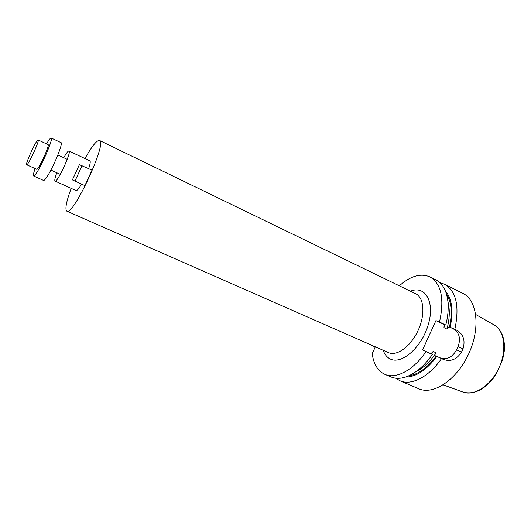 <?xml version="1.0" encoding="UTF-8"?>
<svg xmlns="http://www.w3.org/2000/svg" width="531" height="531" viewBox="0 0 531 531"><rect width="100%" height="100%" fill="white"/><g stroke="black" fill="none" stroke-linecap="round" stroke-linejoin="round"><path stroke-width="0.8" d="M439.867 282.651L444.52 284.204L462.926 293.411C477.289 300.115 480.721 328.072 468.661 353.938C456.773 379.891 433.256 395.396 418.846 388.805L399.909 380.754L395.708 378.211M444.52 284.204C456.255 291.174 459.693 306.214 454.841 329.333L457.005 330.362C463.45 334.351 465.455 340.51 463.005 348.834L461.532 352.066C456.852 359.381 450.905 361.883 443.69 359.567L441.513 358.584C428.836 377.116 411.16 385.911 399.909 380.754M441.513 358.584L435.878 355.943L436.15 352.843L433.117 351.476L430.953 353.719L432.367 354.462L426.041 351.608C413.35 370.372 395.847 379.406 384.856 374.348C377.813 371.036 373.598 364.147 372.211 353.666L375.165 347.194L371.846 345.296M384.856 374.348L391.008 376.964C398.555 380.023 407.27 377.972 417.154 370.804C422.616 366.649 427.687 361.199 432.367 354.462M445.774 325.038C447.706 317.445 448.483 310.363 448.118 303.785C447.175 291.612 443.093 283.647 435.871 279.883L429.898 276.89C441.354 283.733 444.56 298.787 439.509 322.065L445.774 325.038L444.248 324.554L443.969 327.673L446.976 329.087L449.126 326.864L454.841 329.333M436.86 356.414C426.566 370.067 416.151 376.957 405.618 377.07M445.416 290.942C452.034 298.853 453.607 310.967 450.135 327.282M399.339 285.811C410.476 275.961 420.665 272.987 429.898 276.89M426.041 351.608L422.563 349.936L435.931 320.611L444.248 324.554M439.509 322.065L435.931 320.611M449.126 326.864L453.341 328.862C459.381 332.671 460.948 338.599 458.027 346.643L456.574 349.843C452.419 357.317 446.936 359.985 440.126 357.861L435.878 355.943M430.953 353.719L422.563 349.936M71.181 188.359C66.428 201.256 64.921 208.816 66.66 211.046L66.86 211.165C72.999 216.734 107.753 141.531 99.529 140.463C96.815 140.104 91.956 146.125 84.96 158.537M76.079 190.576L76.106 190.589C77.075 190.821 78.907 188.658 81.588 184.104M88.684 168.606C90.237 163.973 90.622 161.384 89.852 160.847L68.97 150.996C68.107 150.857 66.368 153.094 63.76 157.7M84.894 185.618L92.009 170.159L79.404 164.663L72.395 179.883L84.894 185.618M56.804 172.754C55.005 177.679 54.421 180.447 55.051 181.058L55.078 181.071C57.268 183.089 71.931 151.355 68.97 150.996M74.957 181.071L82.113 165.533M33.632 175.96L43.542 180.421C44 180.606 44.869 179.803 46.151 178.024C52.257 169.9 63.667 142.613 61.005 142.633L51.182 137.98C53.644 137.854 42.068 165.234 36.128 173.491C34.873 175.296 34.044 176.119 33.632 175.96C33.055 175.529 33.546 173.073 35.112 168.586M46.529 143.881C48.925 139.786 50.478 137.814 51.182 137.98M26.676 164.749C27.917 166.143 40.004 139.985 38.139 139.945L38.113 139.932C36.639 139.069 24.891 164.57 26.676 164.749L36.672 169.296C38.099 170.77 50.126 144.744 48.082 144.611L48.042 144.598M436.203 356.095C427.329 367.903 418.169 374.494 408.711 375.875M446.511 294.074C451.483 301.973 452.472 312.951 449.465 327.01M444.699 324.733L443.969 327.673M433.117 351.476L431.398 353.938M447.978 301.9C450.016 309.626 449.684 318.693 446.976 329.087M436.15 352.843C429.878 361.996 423.034 368.355 415.62 371.919M410.443 291.2C425.178 285.028 435.201 301.794 428.232 324.819C421.554 347.871 400.932 365.361 389.781 358.737C386.76 357.071 384.55 354.25 383.15 350.268M475.73 314.511L493.857 324.819C504.516 330.315 507.244 350.128 498.941 367.93C490.763 385.798 473.904 396.557 462.806 392.004L443.212 384.875M440.126 357.861L443.69 359.567M456.574 349.843L461.532 352.066M458.027 346.643L463.005 348.834M453.341 328.862L457.005 330.362M99.529 140.463L415.72 293.756C424.09 297.572 425.464 314.664 418.056 330.554C410.755 346.497 396.849 356.527 388.513 352.624L387.53 352.192M494.892 325.43C501.171 329.95 504.357 337.178 504.45 347.115L504.231 351.29L502.611 359.812L495.383 375.623C484.179 390.537 474.229 394.234 463.948 392.396M415.72 293.756L414.757 293.291M66.86 211.165L388.513 352.624M76.106 190.589L55.078 181.071M67.231 159.327L57.872 154.952M60.295 174.347L50.896 170.053M48.082 144.611L38.139 139.945"/></g></svg>
